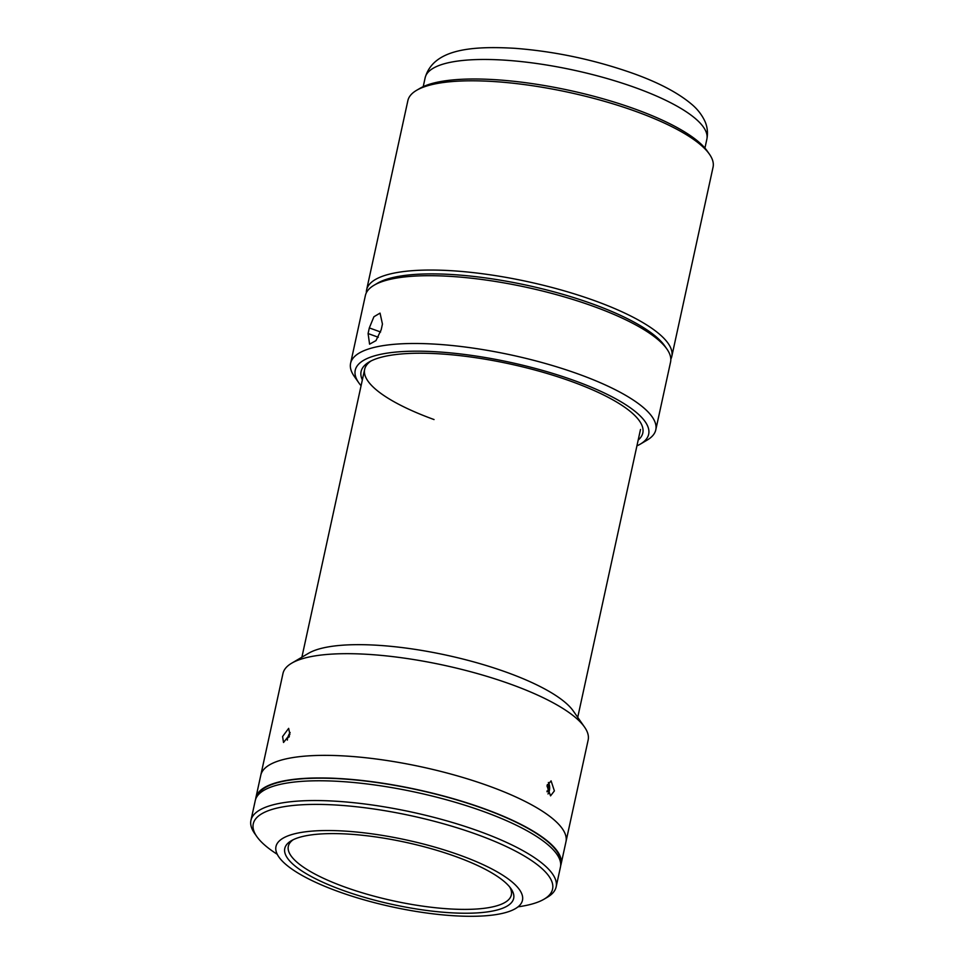 <?xml version="1.0" encoding="UTF-8"?>
<svg xmlns="http://www.w3.org/2000/svg" width="964" height="964" viewBox="0 0 964 964"><rect width="100%" height="100%" fill="white"/><g stroke="black" fill="none" stroke-linecap="round" stroke-linejoin="round"><path stroke-width="1.45" d="M375.876 284.235A153.168 41.536 12.3 0 1 592.944 304.082A153.168 41.536 12.3 0 1 665.714 347.426M366.356 292.767A156.18 42.344 12.3 0 1 366.609 289.863A156.18 42.344 12.3 0 1 595.017 300.828A156.18 42.344 12.3 0 1 671.8 356.403A156.18 42.344 12.3 0 1 670.824 359.15M366.609 289.863L407.868 100.63A156.18 42.344 12.3 0 1 416.593 90.315A156.18 42.344 12.3 0 1 636.276 111.583A156.18 42.344 12.3 0 1 709.42 154.168A156.18 42.344 12.3 0 1 713.059 167.17L671.8 356.403M416.593 90.315L419.979 88.326A153.168 41.536 12.3 0 1 635.445 109.197A153.168 41.536 12.3 0 1 707.166 150.95L709.42 154.168M382.443 324.049L380.045 313.119L373.912 316.758L369.32 327.917L368.091 333.556L369.586 344.172L375.972 340.617L381.214 329.7L382.443 324.049M636.915 445.874A150.167 40.717 -167.7 0 0 640.301 444.127L647.061 440.15A156.18 42.344 -167.7 0 0 655.785 429.848L670.558 362.054A156.18 42.344 -167.7 0 0 666.919 349.052A156.18 42.344 -167.7 0 0 593.788 306.48A156.18 42.344 -167.7 0 0 374.104 285.211A156.18 42.344 -167.7 0 0 365.38 295.514L350.595 363.308A156.18 42.344 -167.7 0 0 354.234 376.309L358.741 382.732A150.167 40.717 -167.7 0 0 361.078 385.733M655.785 429.848A156.18 42.344 -167.7 0 0 579.003 374.273A156.18 42.344 -167.7 0 0 350.595 363.308M666.919 349.052L664.678 345.835A153.168 41.536 -167.7 0 0 592.944 304.082A153.168 41.536 -167.7 0 0 377.478 283.223L374.104 285.211M640.301 444.127A150.167 40.717 -167.7 0 0 574.857 380.78A150.167 40.717 -167.7 0 0 414.279 351.185A150.167 40.717 -167.7 0 0 358.741 382.732M638.192 440.054A144.166 39.09 -167.7 0 0 639.457 420.931A144.166 39.09 -167.7 0 0 571.941 381.636A144.166 39.09 -167.7 0 0 369.152 361.994A144.166 39.09 -167.7 0 0 362.344 379.912M370.935 361.03A141.154 38.271 -167.7 0 0 434.053 419.557M331.652 889.061A126.139 34.198 12.3 0 1 275.981 846.537A126.139 34.198 12.3 0 1 466.793 857.767A126.139 34.198 12.3 0 1 522.476 900.28A126.139 34.198 12.3 0 1 331.652 889.061M461.973 858.888A117.138 31.764 12.3 0 1 510.944 888.615A117.138 31.764 12.3 0 1 464.817 913.233A117.138 31.764 12.3 0 1 336.472 887.94A117.138 31.764 12.3 0 1 291.321 840.729A117.138 31.764 12.3 0 1 461.973 858.888M509.703 886.976A114.126 30.944 12.3 0 1 511.354 894.905A114.126 30.944 12.3 0 1 338.701 884.747A114.126 30.944 12.3 0 1 288.332 846.271A114.126 30.944 12.3 0 1 293.128 839.764M255.653 799.204A156.18 42.344 12.3 0 1 255.87 797.77A156.18 42.344 12.3 0 1 492.122 811.676A156.18 42.344 12.3 0 1 561.048 864.31A156.18 42.344 12.3 0 1 560.662 865.708M255.87 797.77L260.798 775.177A156.18 42.344 12.3 0 1 497.05 789.082A156.18 42.344 12.3 0 1 565.976 841.717L588.148 740.039A156.18 42.344 12.3 0 0 584.509 727.037A156.18 42.344 12.3 0 0 511.378 684.464A156.18 42.344 12.3 0 0 291.694 663.184A156.18 42.344 12.3 0 0 282.97 673.499L260.798 775.177A156.18 42.344 12.3 0 1 489.206 786.142A156.18 42.344 12.3 0 1 565.976 841.717L561.048 864.31M277.283 854.321A153.168 41.536 12.3 0 1 256.834 836.583L254.58 833.378A156.18 42.344 12.3 0 1 250.941 820.364A156.18 42.344 12.3 0 1 487.194 834.27A156.18 42.344 12.3 0 1 556.132 886.916A156.18 42.344 12.3 0 1 547.407 897.219L544.021 899.207A153.168 41.536 12.3 0 1 518.054 906.823M250.941 820.364L255.255 800.602A156.18 42.344 12.3 0 1 491.507 814.496A156.18 42.344 12.3 0 1 560.433 867.142L556.132 886.916M256.834 836.583A153.168 41.536 12.3 0 1 317.144 804.398A153.168 41.536 12.3 0 1 484.976 837.463A153.168 41.536 12.3 0 1 544.021 899.207M256.689 796.999A155.578 42.187 12.3 0 1 491.797 811.748A155.578 42.187 12.3 0 1 560.626 863.262M291.694 663.184L308.601 653.255A141.154 38.271 12.3 0 1 507.16 672.486A141.154 38.271 12.3 0 1 573.267 710.962L584.509 727.037M282.585 736.544L288.658 728.362L289.875 734.399L283.524 742.473L282.585 736.544M546.974 785.817L551.083 780.864L554.384 790.902L550.54 795.866L546.974 785.817M289.369 736.183L288.971 737.207M290.14 732.519A7.326 3.133 -70.1 0 0 289.706 733.182A7.326 3.133 -70.1 0 0 287.356 740.087M547.998 793.962A7.326 3.904 92.1 0 0 548.371 782.503M547.311 784.6L548.311 785.925L546.962 785.877M546.937 791.07L547.974 791.119L547.13 791.854M547.974 791.119L548.311 785.925M635.987 87.881A144.166 39.09 -167.7 0 0 425.148 77.759C433.113 49.815 469.456 45.609 515.174 48.333C555.409 51.466 594.812 59.864 633.396 73.517C658.761 82.639 678.174 92.881 691.658 104.257C697.297 108.968 701.647 114.511 704.72 120.874C707.371 126.489 708.082 132.598 706.865 139.19A144.166 39.09 -167.7 0 0 635.987 87.881M380.599 332.002L369.32 327.917M378.286 337.255L368.091 333.556M423.22 86.652L425.148 77.759M704.925 148.07L706.865 139.19M301.889 657.195L364.657 369.333M577.725 717.337L640.494 429.474"/></g></svg>
